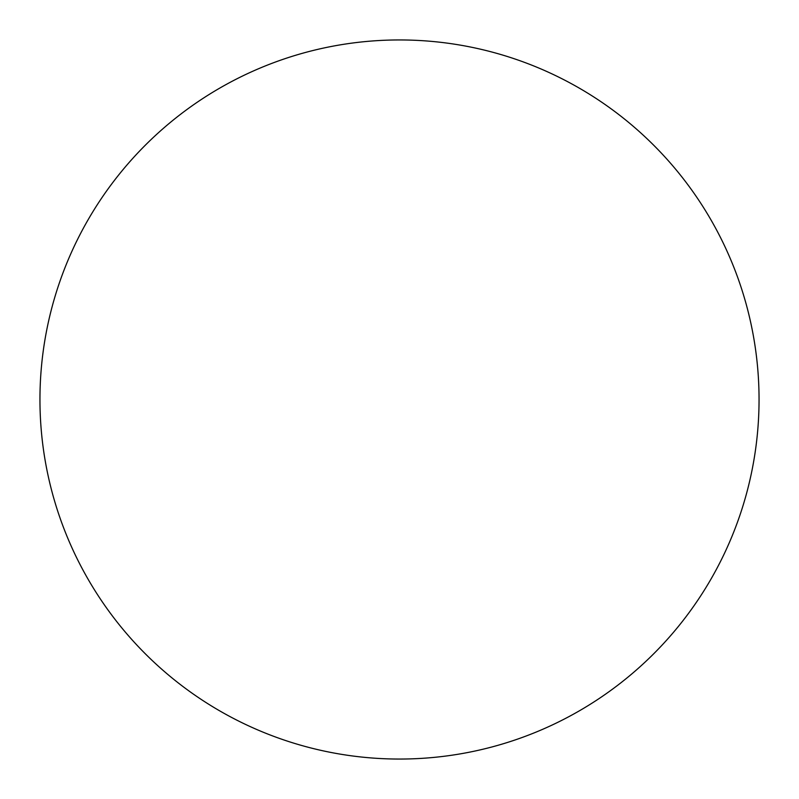 <?xml version="1.0" encoding="UTF-8"?>
<svg xmlns="http://www.w3.org/2000/svg" width="799" height="799" viewBox="0 0 799 799"><rect width="100%" height="100%" fill="white"/><g stroke="black" fill="none" stroke-linecap="round" stroke-linejoin="round"><path stroke-width="0.6" stroke-dasharray="4 3" d="M399.5 759.05A359.55 359.55 0 0 1 39.95 399.5A359.55 359.55 0 0 1 399.5 39.95A359.55 359.55 0 0 1 759.05 399.5A359.55 359.55 0 0 1 399.5 759.05"/><path stroke-width="1.2" d="M399.5 759.05A359.55 359.55 0 0 1 39.95 399.5A359.55 359.55 0 0 1 399.5 39.95A359.55 359.55 0 0 1 759.05 399.5A359.55 359.55 0 0 1 399.5 759.05"/></g></svg>
